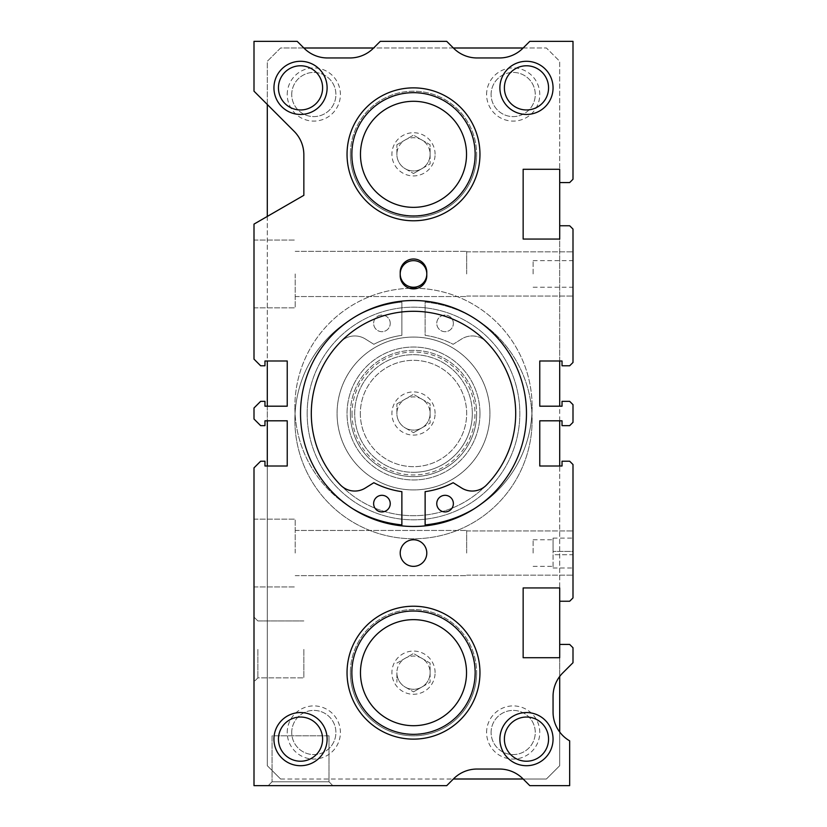 <?xml version="1.0" encoding="UTF-8"?>
<svg xmlns="http://www.w3.org/2000/svg" width="827" height="827" viewBox="0 0 827 827"><rect width="100%" height="100%" fill="white"/><g stroke="black" fill="none" stroke-linecap="round" stroke-linejoin="round"><path stroke-width="0.62" stroke-dasharray="4.13 3.1" d="M294.877 420.147A118.623 118.623 0 0 0 413.5 538.77A118.623 118.623 0 0 0 532.123 420.147A118.623 118.623 0 0 0 425.13 302.093L425.13 335.348A85.594 85.594 0 0 1 453.155 344.29L461.662 338.977A19.941 19.941 0 0 1 486.452 341.923A19.941 19.941 0 0 0 461.662 338.977L453.155 344.29A85.594 85.594 0 0 0 425.13 335.348L425.13 302.093A118.623 118.623 0 0 1 532.123 420.147A118.623 118.623 0 0 1 413.5 538.77A118.623 118.623 0 0 1 294.877 420.147A118.623 118.623 0 0 1 401.87 302.093A118.623 118.623 0 0 0 294.877 420.147M352.529 508.605A118.623 118.623 0 0 1 294.877 406.853A118.623 118.623 0 0 0 401.87 524.907L401.87 491.651A85.594 85.594 0 0 1 373.845 482.71L365.338 488.023A19.941 19.941 0 0 1 340.548 485.077A102.207 102.207 0 0 1 340.548 341.923A19.941 19.941 0 0 1 365.338 338.977L373.845 344.29A85.594 85.594 0 0 1 401.87 335.348L401.87 302.093L401.87 335.348A85.594 85.594 0 0 0 373.845 344.29L365.338 338.977A19.941 19.941 0 0 0 340.548 341.923A102.207 102.207 0 0 0 413.5 515.707A102.207 102.207 0 0 0 486.452 341.923A102.207 102.207 0 0 1 486.452 485.077A19.941 19.941 0 0 1 461.662 488.023L453.155 482.71A85.594 85.594 0 0 1 425.13 491.651L425.13 524.907A118.623 118.623 0 0 0 532.123 406.853A118.623 118.623 0 0 1 474.471 508.605M311.293 413.5A102.207 102.207 0 0 0 413.5 515.707A102.207 102.207 0 0 0 515.707 413.5A102.207 102.207 0 0 0 413.5 311.293A102.207 102.207 0 0 0 311.293 413.5M390.241 323.388A8.311 8.311 0 0 0 381.929 315.077A8.311 8.311 0 0 0 373.628 323.388A8.311 8.311 0 0 0 381.929 331.689A8.311 8.311 0 0 0 390.241 323.388A8.311 8.311 0 0 0 381.929 315.077A8.311 8.311 0 0 0 373.628 323.388A8.311 8.311 0 0 0 381.929 331.689A8.311 8.311 0 0 0 390.241 323.388M453.372 323.388A8.311 8.311 0 0 0 445.071 315.077A8.311 8.311 0 0 0 436.759 323.388A8.311 8.311 0 0 0 445.071 331.689A8.311 8.311 0 0 0 453.372 323.388A8.311 8.311 0 0 0 445.071 315.077A8.311 8.311 0 0 0 436.759 323.388A8.311 8.311 0 0 0 445.071 331.689A8.311 8.311 0 0 0 453.372 323.388M409.551 288.292A118.623 118.623 0 0 0 294.877 406.853A118.623 118.623 0 0 1 413.5 288.23A118.623 118.623 0 0 1 532.123 406.853A118.623 118.623 0 0 0 417.449 288.292M390.241 503.612A8.311 8.311 0 0 1 381.929 511.923A8.311 8.311 0 0 1 373.628 503.612A8.311 8.311 0 0 1 381.929 495.311A8.311 8.311 0 0 1 390.241 503.612M453.372 503.612A8.311 8.311 0 0 1 445.071 511.923A8.311 8.311 0 0 1 436.759 503.612A8.311 8.311 0 0 1 445.071 495.311A8.311 8.311 0 0 1 453.372 503.612M307.168 413.5A106.332 106.332 0 0 0 413.5 519.832A106.332 106.332 0 0 0 519.832 413.5A106.332 106.332 0 0 0 413.5 307.168A106.332 106.332 0 0 0 307.168 413.5A106.332 106.332 0 0 0 413.5 519.832A106.332 106.332 0 0 0 519.832 413.5A106.332 106.332 0 0 0 413.5 307.168A106.332 106.332 0 0 0 307.168 413.5M300.521 413.5A112.979 112.979 0 0 0 413.5 526.479A112.979 112.979 0 0 0 526.479 413.5A112.979 112.979 0 0 0 413.5 300.521A112.979 112.979 0 0 0 300.521 413.5A112.979 112.979 0 0 0 413.5 526.479A112.979 112.979 0 0 0 526.479 413.5A112.979 112.979 0 0 0 413.5 300.521A112.979 112.979 0 0 0 300.521 413.5A112.979 112.979 0 0 1 413.5 300.521A112.979 112.979 0 0 1 526.479 413.5A112.979 112.979 0 0 0 413.5 300.521A112.979 112.979 0 0 0 300.521 413.5A112.979 112.979 0 0 0 413.5 526.479A112.979 112.979 0 0 0 526.479 413.5A112.979 112.979 0 0 0 413.5 300.521A112.979 112.979 0 0 0 300.521 413.5A112.979 112.979 0 0 0 413.5 526.479A112.979 112.979 0 0 0 526.479 413.5A112.979 112.979 0 0 1 413.5 526.479A112.979 112.979 0 0 1 300.521 413.5A112.979 112.979 0 0 0 413.5 526.479A112.979 112.979 0 0 0 526.479 413.5A112.979 112.979 0 0 0 413.5 300.521A112.979 112.979 0 0 0 300.521 413.5A112.979 112.979 0 0 0 413.5 526.479A112.979 112.979 0 0 0 526.479 413.5A112.979 112.979 0 0 0 413.5 300.521A112.979 112.979 0 0 0 300.521 413.5M413.5 472.31A58.81 58.81 0 0 0 472.31 413.5A58.81 58.81 0 0 0 413.5 354.69A58.81 58.81 0 0 0 354.69 413.5A58.81 58.81 0 0 0 413.5 472.31A58.81 58.81 0 0 0 472.31 413.5A58.81 58.81 0 0 0 413.5 354.69A58.81 58.81 0 0 0 354.69 413.5A58.81 58.81 0 0 0 413.5 472.31M413.5 300.521A112.979 112.979 0 0 0 300.521 413.5A112.979 112.979 0 0 0 413.5 526.479A112.979 112.979 0 0 0 526.479 413.5A112.979 112.979 0 0 0 413.5 300.521A112.979 112.979 0 0 0 300.521 413.5A112.979 112.979 0 0 0 413.5 526.479A112.979 112.979 0 0 0 526.479 413.5A112.979 112.979 0 0 0 413.5 300.521M413.5 337.075A76.425 76.425 0 0 0 337.075 413.5A76.425 76.425 0 0 0 413.5 489.925A76.425 76.425 0 0 0 489.925 413.5A76.425 76.425 0 0 0 413.5 337.075A76.425 76.425 0 0 0 337.075 413.5A76.425 76.425 0 0 0 413.5 489.925A76.425 76.425 0 0 0 489.925 413.5A76.425 76.425 0 0 0 413.5 337.075M472.31 413.5A58.81 58.81 0 0 0 413.5 354.69A58.81 58.81 0 0 0 354.69 413.5A58.81 58.81 0 0 0 413.5 472.31A58.81 58.81 0 0 0 472.31 413.5A58.81 58.81 0 0 0 413.5 354.69A58.81 58.81 0 0 0 354.69 413.5A58.81 58.81 0 0 0 413.5 472.31A58.81 58.81 0 0 0 472.31 413.5M295.208 553.056L295.208 519.16L295.208 553.056M254.003 553.056L254.003 519.16L254.003 553.056M466.666 553.056L466.666 530.458L466.666 553.056M572.997 553.056L572.997 530.965L572.997 553.056M295.208 273.944L295.208 307.84L295.208 273.944M254.003 273.944L254.003 307.84L254.003 273.944M466.666 273.944L466.666 251.346L466.666 273.944M572.997 273.944L572.997 251.853L572.997 273.944M479.96 672.671A66.46 66.46 0 0 0 413.5 606.222A66.46 66.46 0 0 0 347.04 672.671A66.46 66.46 0 0 0 413.5 739.131A66.46 66.46 0 0 0 479.96 672.671A66.46 66.46 0 0 0 413.5 606.222A66.46 66.46 0 0 0 347.04 672.671A66.46 66.46 0 0 0 413.5 739.131A66.46 66.46 0 0 0 479.96 672.671A66.46 66.46 0 0 0 413.5 606.222A66.46 66.46 0 0 0 347.04 672.671A66.46 66.46 0 0 0 413.5 739.131A66.46 66.46 0 0 0 479.96 672.671A66.46 66.46 0 0 0 413.5 606.222A66.46 66.46 0 0 0 347.04 672.671A66.46 66.46 0 0 0 413.5 739.131A66.46 66.46 0 0 0 479.96 672.671A66.46 66.46 0 0 0 413.5 606.222A66.46 66.46 0 0 0 347.04 672.671A66.46 66.46 0 0 0 413.5 739.131A66.46 66.46 0 0 0 479.96 672.671M479.96 154.329A66.46 66.46 0 0 0 413.5 87.869A66.46 66.46 0 0 0 347.04 154.329A66.46 66.46 0 0 0 413.5 220.778A66.46 66.46 0 0 0 479.96 154.329A66.46 66.46 0 0 0 413.5 87.869A66.46 66.46 0 0 0 347.04 154.329A66.46 66.46 0 0 0 413.5 220.778A66.46 66.46 0 0 0 479.96 154.329A66.46 66.46 0 0 0 413.5 87.869A66.46 66.46 0 0 0 347.04 154.329A66.46 66.46 0 0 0 413.5 220.778A66.46 66.46 0 0 0 479.96 154.329A66.46 66.46 0 0 0 413.5 87.869A66.46 66.46 0 0 0 347.04 154.329A66.46 66.46 0 0 0 413.5 220.778A66.46 66.46 0 0 0 479.96 154.329A66.46 66.46 0 0 0 413.5 87.869A66.46 66.46 0 0 0 347.04 154.329A66.46 66.46 0 0 0 413.5 220.778A66.46 66.46 0 0 0 479.96 154.329M548.559 739.131A22.091 22.091 0 0 0 526.479 717.04A22.091 22.091 0 0 0 504.387 739.131A22.091 22.091 0 0 0 526.479 761.222A22.091 22.091 0 0 0 548.559 739.131M322.613 87.869A22.091 22.091 0 0 0 300.521 65.778A22.091 22.091 0 0 0 278.441 87.869A22.091 22.091 0 0 0 300.521 109.96A22.091 22.091 0 0 0 322.613 87.869M548.559 87.869A22.091 22.091 0 0 0 526.479 65.778A22.091 22.091 0 0 0 504.387 87.869A22.091 22.091 0 0 0 526.479 109.96A22.091 22.091 0 0 0 548.559 87.869M322.613 739.131A22.091 22.091 0 0 0 300.521 717.04A22.091 22.091 0 0 0 278.441 739.131A22.091 22.091 0 0 0 300.521 761.222A22.091 22.091 0 0 0 322.613 739.131M426.794 553.056A13.294 13.294 0 0 0 413.5 539.762A13.294 13.294 0 0 0 400.206 553.056A13.294 13.294 0 0 0 413.5 566.35A13.294 13.294 0 0 0 426.794 553.056A13.294 13.294 0 0 0 413.5 539.762A13.294 13.294 0 0 0 400.206 553.056A13.294 13.294 0 0 0 413.5 566.35A13.294 13.294 0 0 0 426.794 553.056A13.294 13.294 0 0 0 413.5 539.762A13.294 13.294 0 0 0 400.206 553.056A13.294 13.294 0 0 0 413.5 566.35A13.294 13.294 0 0 0 426.794 553.056M426.794 273.944A13.294 13.294 0 0 0 413.5 260.65A13.294 13.294 0 0 0 400.206 273.944A13.294 13.294 0 0 0 413.5 287.238A13.294 13.294 0 0 0 426.794 273.944L426.794 272.279A13.294 13.294 0 0 0 413.5 258.996A13.294 13.294 0 0 0 400.206 272.279L400.206 275.608A13.294 13.294 0 0 0 413.5 288.892A13.294 13.294 0 0 0 426.794 275.608L426.794 273.944A13.294 13.294 0 0 0 413.5 260.65A13.294 13.294 0 0 0 400.206 273.944A13.294 13.294 0 0 1 413.5 260.65A13.294 13.294 0 0 1 426.794 273.944A13.294 13.294 0 0 1 413.5 287.238A13.294 13.294 0 0 1 400.206 273.944A13.294 13.294 0 0 0 413.5 287.238A13.294 13.294 0 0 0 426.794 273.944L426.794 272.279A13.294 13.294 0 0 0 413.5 258.996A13.294 13.294 0 0 0 400.206 272.279L400.206 275.608A13.294 13.294 0 0 0 413.5 288.892A13.294 13.294 0 0 0 426.794 275.608L426.794 273.944M533.115 273.944L533.115 260.65L533.115 273.944M553.056 553.056L553.056 538.108L553.056 553.056M533.115 553.056L533.115 539.762L533.115 553.056M328.991 735.813L328.991 781.784L332.847 785.65L268.206 785.65L332.847 785.65L268.206 785.65L332.847 785.65L328.991 781.784L272.062 781.784L328.991 781.784L272.062 781.784L268.206 785.65L272.062 781.784L328.991 781.784L328.991 735.813L272.062 735.813L272.062 781.784L272.062 735.813L328.991 735.813M257.869 649.412L257.869 677.882L257.869 649.412M303.85 649.412L303.85 677.882L303.85 649.412M254.003 649.412L254.003 681.737L254.003 649.412M572.997 551.392L572.997 538.108L572.997 551.392L553.056 551.392L572.997 551.392M553.056 554.721L553.056 568.004L553.056 554.721L572.997 554.721L572.997 568.004L572.997 554.721L553.056 554.721M572.997 422.339L572.997 404.661L569.669 401.343L562.029 401.343L562.029 406.191L539.762 406.191L539.762 360.996L562.029 360.996L562.029 365.782L569.669 365.782L572.997 362.464L572.997 229.089L569.669 225.761L559.703 225.761L559.703 239.055L523.15 239.055L523.15 169.277L559.703 169.277L559.703 182.571L569.669 182.571L572.997 179.242L572.997 41.35L529.797 41.35L522.912 48.235A33.225 33.225 0 0 1 499.415 57.962L477.107 57.962A33.225 33.225 0 0 1 453.609 48.235L446.725 41.35L380.275 41.35L373.39 48.235A33.225 33.225 0 0 1 349.893 57.962L327.585 57.962A33.225 33.225 0 0 1 304.088 48.235L297.203 41.35L254.003 41.35L254.003 91.187L294.112 131.297A33.225 33.225 0 0 1 303.85 154.794L303.85 195.327L254.003 224.107L254.003 359.135L260.65 365.782L264.971 365.782L264.971 360.996L287.238 360.996L287.238 406.191L264.971 406.191L264.971 401.343L260.65 401.343L254.003 407.98L254.003 419.02L260.65 425.657L264.971 425.657L264.971 420.809L287.238 420.809L287.238 466.004L264.971 466.004L264.971 461.218L260.65 461.218L254.003 467.865L254.003 785.65L446.725 785.65L453.609 778.765A33.225 33.225 0 0 1 477.107 769.038L499.415 769.038A33.225 33.225 0 0 1 522.912 778.765L529.797 785.65L569.669 785.65L569.669 740.858A33.225 33.225 0 0 1 553.056 712.088L553.056 696.396A33.225 33.225 0 0 1 562.381 673.312L572.997 662.706L572.997 647.758L569.669 644.429L559.703 644.429L559.703 657.723L523.15 657.723L523.15 587.945L559.703 587.945L559.703 601.239L569.669 601.239L572.997 597.911L572.997 464.536L569.669 461.218L562.029 461.218L562.029 466.004L539.762 466.004L539.762 420.809L562.029 420.809L562.029 425.657L569.669 425.657L572.997 422.339M491.093 732.484A22.091 22.091 0 0 1 513.185 710.403A22.091 22.091 0 0 1 535.265 732.484A22.091 22.091 0 0 1 513.185 754.575A22.091 22.091 0 0 1 491.093 732.484A22.091 22.091 0 0 1 513.185 710.403A22.091 22.091 0 0 1 535.265 732.484A22.091 22.091 0 0 1 513.185 754.575A22.091 22.091 0 0 1 491.093 732.484M486.596 732.484A26.578 26.578 0 0 1 513.185 705.907A26.578 26.578 0 0 1 539.762 732.484A26.578 26.578 0 0 1 513.185 759.072A26.578 26.578 0 0 1 486.596 732.484M291.735 94.516A22.091 22.091 0 0 1 313.815 72.425A22.091 22.091 0 0 1 335.907 94.516A22.091 22.091 0 0 1 313.815 116.597A22.091 22.091 0 0 1 291.735 94.516A22.091 22.091 0 0 1 313.815 72.425A22.091 22.091 0 0 1 335.907 94.516A22.091 22.091 0 0 1 313.815 116.597A22.091 22.091 0 0 1 291.735 94.516M287.238 94.516A26.578 26.578 0 0 1 313.815 67.928A26.578 26.578 0 0 1 340.404 94.516A26.578 26.578 0 0 1 313.815 121.093A26.578 26.578 0 0 1 287.238 94.516M491.093 94.516A22.091 22.091 0 0 1 513.185 72.425A22.091 22.091 0 0 1 535.265 94.516A22.091 22.091 0 0 1 513.185 116.597A22.091 22.091 0 0 1 491.093 94.516A22.091 22.091 0 0 1 513.185 72.425A22.091 22.091 0 0 1 535.265 94.516A22.091 22.091 0 0 1 513.185 116.597A22.091 22.091 0 0 1 491.093 94.516M486.596 94.516A26.578 26.578 0 0 1 513.185 67.928A26.578 26.578 0 0 1 539.762 94.516A26.578 26.578 0 0 1 513.185 121.093A26.578 26.578 0 0 1 486.596 94.516M291.735 732.484A22.091 22.091 0 0 1 313.815 710.403A22.091 22.091 0 0 1 335.907 732.484A22.091 22.091 0 0 1 313.815 754.575A22.091 22.091 0 0 1 291.735 732.484A22.091 22.091 0 0 1 313.815 710.403A22.091 22.091 0 0 1 335.907 732.484A22.091 22.091 0 0 1 313.815 754.575A22.091 22.091 0 0 1 291.735 732.484M287.238 732.484A26.578 26.578 0 0 1 313.815 705.907A26.578 26.578 0 0 1 340.404 732.484A26.578 26.578 0 0 1 313.815 759.072A26.578 26.578 0 0 1 287.238 732.484M350.369 154.329A63.131 63.131 0 0 0 413.5 217.46A63.131 63.131 0 0 0 476.631 154.329A63.131 63.131 0 0 0 413.5 91.187A63.131 63.131 0 0 0 350.369 154.329A63.131 63.131 0 0 0 413.5 217.46A63.131 63.131 0 0 0 476.631 154.329A63.131 63.131 0 0 0 413.5 91.187A63.131 63.131 0 0 0 350.369 154.329A63.131 63.131 0 0 0 413.5 217.46A63.131 63.131 0 0 0 476.631 154.329M350.369 672.671A63.131 63.131 0 0 0 413.5 735.813A63.131 63.131 0 0 0 476.631 672.671A63.131 63.131 0 0 0 413.5 609.54A63.131 63.131 0 0 0 350.369 672.671A63.131 63.131 0 0 0 413.5 735.813A63.131 63.131 0 0 0 476.631 672.671A63.131 63.131 0 0 0 413.5 609.54A63.131 63.131 0 0 0 350.369 672.671A63.131 63.131 0 0 0 413.5 735.813A63.131 63.131 0 0 0 476.631 672.671M479.96 413.5A66.46 66.46 0 0 0 413.5 347.04A66.46 66.46 0 0 0 347.04 413.5A66.46 66.46 0 0 0 413.5 479.96A66.46 66.46 0 0 0 479.96 413.5A66.46 66.46 0 0 0 413.5 347.04A66.46 66.46 0 0 0 347.04 413.5A66.46 66.46 0 0 0 413.5 479.96A66.46 66.46 0 0 0 479.96 413.5M350.369 413.5A63.131 63.131 0 0 0 413.5 476.631A63.131 63.131 0 0 0 476.631 413.5A63.131 63.131 0 0 0 413.5 350.369A63.131 63.131 0 0 0 350.369 413.5A63.131 63.131 0 0 0 413.5 476.631A63.131 63.131 0 0 0 476.631 413.5A63.131 63.131 0 0 0 413.5 350.369A63.131 63.131 0 0 0 350.369 413.5A63.131 63.131 0 0 0 413.5 476.631A63.131 63.131 0 0 0 476.631 413.5M396.888 144.735L413.5 135.142L430.112 144.735L430.112 154.329A16.612 16.612 0 0 0 413.5 137.706A16.612 16.612 0 0 0 396.888 154.329L396.888 144.735L396.888 154.329A16.612 16.612 0 0 0 405.189 168.708L413.5 173.505L405.189 168.708A16.612 16.612 0 0 0 421.811 168.708L430.112 163.911L430.112 154.329A16.612 16.612 0 0 0 405.189 139.939A16.612 16.612 0 0 0 413.5 170.941A16.612 16.612 0 0 0 430.112 154.329L430.112 163.911L413.5 173.505L421.811 168.708A16.612 16.612 0 0 0 430.112 154.329L430.112 144.735L413.5 135.142L396.888 144.735M435.095 154.329A21.595 21.595 0 0 0 413.5 132.723A21.595 21.595 0 0 0 391.905 154.329A21.595 21.595 0 0 0 413.5 175.924A21.595 21.595 0 0 0 435.095 154.329M396.888 663.089L413.5 653.495L430.112 663.089L430.112 672.671A16.612 16.612 0 0 0 413.5 656.059A16.612 16.612 0 0 0 396.888 672.671L396.888 682.265L396.888 672.671A16.612 16.612 0 0 0 405.189 687.061L413.5 691.858L405.189 687.061A16.612 16.612 0 0 0 421.811 687.061L430.112 682.265L430.112 672.671A16.612 16.612 0 0 0 405.189 658.292A16.612 16.612 0 0 0 413.5 689.294A16.612 16.612 0 0 0 430.112 672.671L430.112 682.265L413.5 691.858L421.811 687.061A16.612 16.612 0 0 0 430.112 672.671L430.112 663.089L413.5 653.495L396.888 663.089M435.095 672.671A21.595 21.595 0 0 0 413.5 651.076A21.595 21.595 0 0 0 391.905 672.671A21.595 21.595 0 0 0 413.5 694.277A21.595 21.595 0 0 0 435.095 672.671M396.888 403.907L413.5 394.314L430.112 403.907L430.112 413.5A16.612 16.612 0 0 0 413.5 396.888A16.612 16.612 0 0 0 396.888 413.5L396.888 403.907L396.888 413.5A16.612 16.612 0 0 0 405.189 427.89L413.5 432.686L405.189 427.89A16.612 16.612 0 0 0 421.811 427.89L430.112 423.093L430.112 413.5A16.612 16.612 0 0 0 405.189 399.11A16.612 16.612 0 0 0 413.5 430.112A16.612 16.612 0 0 0 430.112 413.5L430.112 423.093L413.5 432.686L421.811 427.89A16.612 16.612 0 0 0 430.112 413.5L430.112 403.907L413.5 394.314L396.888 403.907M435.095 413.5A21.595 21.595 0 0 0 413.5 391.905A21.595 21.595 0 0 0 391.905 413.5A21.595 21.595 0 0 0 413.5 435.095A21.595 21.595 0 0 0 435.095 413.5M360.334 413.5A53.166 53.166 0 0 0 413.5 466.666A53.166 53.166 0 0 0 466.666 413.5A53.166 53.166 0 0 0 413.5 360.334A53.166 53.166 0 0 0 360.334 413.5A53.166 53.166 0 0 0 413.5 466.666A53.166 53.166 0 0 0 466.666 413.5A53.166 53.166 0 0 0 413.5 360.334A53.166 53.166 0 0 0 360.334 413.5M400.206 272.279L400.206 275.608A13.294 13.294 0 0 0 413.5 288.892A13.294 13.294 0 0 0 426.794 275.608L426.794 272.279A13.294 13.294 0 0 0 413.5 258.996A13.294 13.294 0 0 0 400.206 272.279M523.15 779.003L546.409 779.003L559.703 765.709L559.703 732.019M559.703 676.465L559.703 644.429M559.703 601.239L559.703 466.004M559.703 420.809L559.703 406.191M559.703 360.996L559.703 225.761M559.703 182.571L559.703 61.291L546.409 47.997L523.15 47.997M453.372 47.997L373.628 47.997M303.85 47.997L280.591 47.997L267.297 61.291L267.297 104.481M267.297 216.426L267.297 360.996M267.297 406.191L267.297 420.809M267.297 466.004L267.297 765.709L280.591 779.003L453.372 779.003M280.591 779.003L546.409 779.003L559.703 765.709L559.703 61.291L546.409 47.997L280.591 47.997L267.297 61.291L267.297 765.709L280.591 779.003M352.033 154.329A61.467 61.467 0 0 0 413.5 215.795A61.467 61.467 0 0 0 474.967 154.329A61.467 61.467 0 0 0 413.5 92.851A61.467 61.467 0 0 0 352.033 154.329M352.033 672.671A61.467 61.467 0 0 0 413.5 734.149A61.467 61.467 0 0 0 474.967 672.671A61.467 61.467 0 0 0 413.5 611.205A61.467 61.467 0 0 0 352.033 672.671M352.033 413.5A61.467 61.467 0 0 0 413.5 474.967A61.467 61.467 0 0 0 474.967 413.5A61.467 61.467 0 0 0 413.5 352.033A61.467 61.467 0 0 0 352.033 413.5M254.003 519.16L295.208 519.16L254.003 519.16M295.208 530.458L466.666 530.458L295.208 530.458M466.666 530.965L572.997 530.965L466.666 530.965M254.003 240.047L295.208 240.047L254.003 240.047M295.208 251.346L466.666 251.346L295.208 251.346M466.666 251.853L572.997 251.853L466.666 251.853M533.115 260.65L572.997 260.65M533.115 539.762L553.056 539.762M303.85 620.953L257.869 620.953L254.003 617.097L257.869 620.953L303.85 620.953M257.869 677.882L254.003 681.737L257.869 677.882L303.85 677.882L257.869 677.882M533.115 566.35L553.056 566.35M553.056 538.108L572.997 538.108M553.056 568.004L572.997 568.004M533.115 287.238L572.997 287.238M466.666 296.035L572.997 296.035L466.666 296.035M295.208 296.542L466.666 296.542L295.208 296.542M254.003 307.84L295.208 307.84L254.003 307.84M466.666 575.147L572.997 575.147L466.666 575.147M295.208 575.654L466.666 575.654L295.208 575.654M254.003 586.953L295.208 586.953L254.003 586.953"/><path stroke-width="1.24" d="M409.551 288.292A118.623 118.623 0 0 1 417.449 288.292M474.471 508.605A118.623 118.623 0 0 1 425.13 524.907L425.13 491.651A85.594 85.594 0 0 0 453.155 482.71L461.662 488.023A19.941 19.941 0 0 0 486.452 485.077A102.207 102.207 0 0 0 413.5 311.293A102.207 102.207 0 0 0 340.548 485.077A19.941 19.941 0 0 0 365.338 488.023L373.845 482.71A85.594 85.594 0 0 0 401.87 491.651L401.87 524.907A118.623 118.623 0 0 1 352.529 508.605M390.241 503.612A8.311 8.311 0 0 1 381.929 511.923A8.311 8.311 0 0 1 373.628 503.612A8.311 8.311 0 0 1 381.929 495.311A8.311 8.311 0 0 1 390.241 503.612M453.372 503.612A8.311 8.311 0 0 1 445.071 511.923A8.311 8.311 0 0 1 436.759 503.612A8.311 8.311 0 0 1 445.071 495.311A8.311 8.311 0 0 1 453.372 503.612M526.479 413.5A112.979 112.979 0 0 0 413.5 300.521A112.979 112.979 0 0 0 300.521 413.5A112.979 112.979 0 0 0 413.5 526.479A112.979 112.979 0 0 0 526.479 413.5M548.559 739.131A22.091 22.091 0 0 0 526.479 717.04A22.091 22.091 0 0 0 504.387 739.131A22.091 22.091 0 0 0 526.479 761.222A22.091 22.091 0 0 0 548.559 739.131M553.056 739.131A26.578 26.578 0 0 0 526.479 712.554A26.578 26.578 0 0 0 499.89 739.131A26.578 26.578 0 0 0 526.479 765.709A26.578 26.578 0 0 0 553.056 739.131M322.613 87.869A22.091 22.091 0 0 0 300.521 65.778A22.091 22.091 0 0 0 278.441 87.869A22.091 22.091 0 0 0 300.521 109.96A22.091 22.091 0 0 0 322.613 87.869M327.11 87.869A26.578 26.578 0 0 0 300.521 61.291A26.578 26.578 0 0 0 273.944 87.869A26.578 26.578 0 0 0 300.521 114.446A26.578 26.578 0 0 0 327.11 87.869M548.559 87.869A22.091 22.091 0 0 0 526.479 65.778A22.091 22.091 0 0 0 504.387 87.869A22.091 22.091 0 0 0 526.479 109.96A22.091 22.091 0 0 0 548.559 87.869M553.056 87.869A26.578 26.578 0 0 0 526.479 61.291A26.578 26.578 0 0 0 499.89 87.869A26.578 26.578 0 0 0 526.479 114.446A26.578 26.578 0 0 0 553.056 87.869M322.613 739.131A22.091 22.091 0 0 0 300.521 717.04A22.091 22.091 0 0 0 278.441 739.131A22.091 22.091 0 0 0 300.521 761.222A22.091 22.091 0 0 0 322.613 739.131M327.11 739.131A26.578 26.578 0 0 0 300.521 712.554A26.578 26.578 0 0 0 273.944 739.131A26.578 26.578 0 0 0 300.521 765.709A26.578 26.578 0 0 0 327.11 739.131M426.794 553.056A13.294 13.294 0 0 0 413.5 539.762A13.294 13.294 0 0 0 400.206 553.056A13.294 13.294 0 0 0 413.5 566.35A13.294 13.294 0 0 0 426.794 553.056M426.794 273.944A13.294 13.294 0 0 0 413.5 260.65A13.294 13.294 0 0 0 400.206 273.944A13.294 13.294 0 0 0 413.5 287.238A13.294 13.294 0 0 0 426.794 273.944M400.206 275.608A13.294 13.294 0 0 0 413.5 288.892A13.294 13.294 0 0 0 426.794 275.608L426.794 272.279A13.294 13.294 0 0 0 413.5 258.996A13.294 13.294 0 0 0 400.206 272.279L400.206 275.608M572.997 422.339L572.997 404.661L569.669 401.343L562.029 401.343L562.029 406.191L539.762 406.191L539.762 360.996L562.029 360.996L562.029 365.782L569.669 365.782L572.997 362.464L572.997 229.089L569.669 225.761L559.703 225.761L559.703 239.055L523.15 239.055L523.15 169.277L559.703 169.277L559.703 182.571L569.669 182.571L572.997 179.242L572.997 41.35L529.797 41.35L522.912 48.235A33.225 33.225 0 0 1 499.415 57.962L477.107 57.962A33.225 33.225 0 0 1 453.609 48.235L446.725 41.35L380.275 41.35L373.39 48.235A33.225 33.225 0 0 1 349.893 57.962L327.585 57.962A33.225 33.225 0 0 1 304.088 48.235L297.203 41.35L254.003 41.35L254.003 91.187L294.112 131.297A33.225 33.225 0 0 1 303.85 154.794L303.85 195.327L254.003 224.107L254.003 359.135L260.65 365.782L264.971 365.782L264.971 360.996L287.238 360.996L287.238 406.191L264.971 406.191L264.971 401.343L260.65 401.343L254.003 407.98L254.003 419.02L260.65 425.657L264.971 425.657L264.971 420.809L287.238 420.809L287.238 466.004L264.971 466.004L264.971 461.218L260.65 461.218L254.003 467.865L254.003 785.65L446.725 785.65L453.609 778.765A33.225 33.225 0 0 1 477.107 769.038L499.415 769.038A33.225 33.225 0 0 1 522.912 778.765L529.797 785.65L569.669 785.65L569.669 740.858A33.225 33.225 0 0 1 553.056 712.088L553.056 696.396A33.225 33.225 0 0 1 562.381 673.312L572.997 662.706L572.997 647.758L569.669 644.429L559.703 644.429L559.703 657.723L523.15 657.723L523.15 587.945L559.703 587.945L559.703 601.239L569.669 601.239L572.997 597.911L572.997 464.536L569.669 461.218L562.029 461.218L562.029 466.004L539.762 466.004L539.762 420.809L562.029 420.809L562.029 425.657L569.669 425.657L572.997 422.339M347.04 672.671A66.46 66.46 0 0 0 413.5 739.131A66.46 66.46 0 0 0 479.96 672.671A66.46 66.46 0 0 0 413.5 606.222A66.46 66.46 0 0 0 347.04 672.671M347.04 154.329A66.46 66.46 0 0 0 413.5 220.778A66.46 66.46 0 0 0 479.96 154.329A66.46 66.46 0 0 0 413.5 87.869A66.46 66.46 0 0 0 347.04 154.329M559.703 732.019L559.703 676.465M559.703 644.429L559.703 601.239M559.703 466.004L559.703 420.809M559.703 406.191L559.703 360.996M559.703 225.761L559.703 182.571M523.15 47.997L453.372 47.997M373.628 47.997L303.85 47.997M267.297 104.481L267.297 216.426M267.297 360.996L267.297 406.191M267.297 420.809L267.297 466.004M453.372 779.003L523.15 779.003M351.837 672.671A61.663 61.663 0 0 0 413.5 734.335A61.663 61.663 0 0 0 475.163 672.671A61.663 61.663 0 0 0 413.5 611.019A61.663 61.663 0 0 0 351.837 672.671M360.469 672.671A53.031 53.031 0 0 0 413.5 725.703A53.031 53.031 0 0 0 466.531 672.671A53.031 53.031 0 0 0 413.5 619.65A53.031 53.031 0 0 0 360.469 672.671M351.837 154.329A61.663 61.663 0 0 0 413.5 215.981A61.663 61.663 0 0 0 475.163 154.329A61.663 61.663 0 0 0 413.5 92.665A61.663 61.663 0 0 0 351.837 154.329M360.469 154.329A53.031 53.031 0 0 0 413.5 207.35A53.031 53.031 0 0 0 466.531 154.329A53.031 53.031 0 0 0 413.5 101.297A53.031 53.031 0 0 0 360.469 154.329"/></g></svg>
